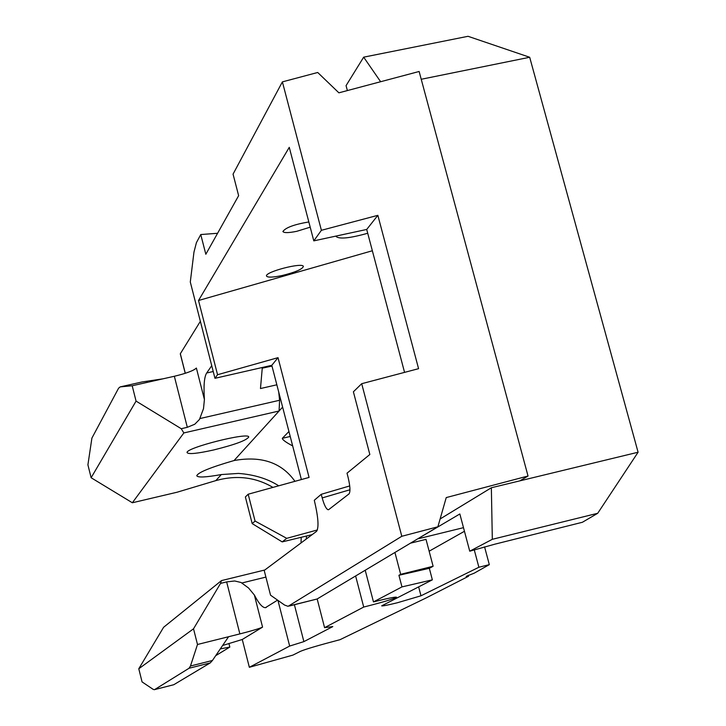 <?xml version="1.0" encoding="UTF-8"?>
<svg xmlns="http://www.w3.org/2000/svg" width="726" height="726" viewBox="0 0 726 726"><rect width="100%" height="100%" fill="white"/><g stroke="black" fill="none" stroke-linecap="round" stroke-linejoin="round"><path stroke-width="1.09" d="M377.856 215.332L321.391 230.305L282.387 81.875L317.707 72.482L338.888 92.828L419.129 71.484L528.029 476.02L446.245 497.573L437.878 526.786L401.796 536.287L361.702 383.7L418.575 368.672L377.856 215.332L366.712 229.452L313.795 240.869L321.391 230.305M282.387 81.875L233.055 174.14L238.636 195.675L205.83 254.272L200.757 234.543L196.428 242.629L193.969 252.067L190.294 282.006L214.969 378.31L217.555 374.725L198.525 300.5L289.266 147.342L313.795 240.869M433.113 566.271L429.32 568.304L398.928 575.282L400.661 574.32L433.113 566.271L426.017 539.354L410.471 543.175M464.449 531.278L429.139 551.206M440.11 518.972L491.357 487.754L492.319 539.309L597.716 513.282L638.09 452.234L529.69 57.263L468.034 36.3L363.672 57.163L380.633 81.72M528.029 476.02L519.889 480.848L491.357 487.754M349.968 489.769L322.19 497.918L321.246 494.306L314.294 500.268C318.306 517.157 319.05 527.53 316.527 531.368L264.2 570.445L270.535 595.175L284.592 605.067L288.077 606.319L401.796 536.287M321.246 494.306L349.723 485.93M361.702 383.7L353.39 391.795L369.833 454.494L347.019 473.189L348.017 477C350.177 486.048 350.513 491.674 349.052 493.871L328.678 509.634M418.639 586.853L420.989 595.792L478.888 567.251L489.315 564.647L474.151 573.204L466.219 576.344L468.515 576.272L426.216 597.888L340.004 639.688C318.778 645.26 305.573 649.144 300.401 651.349L292.887 655.115L249.345 667.294L289.656 646.058L277.949 600.393M420.989 595.792L397.421 602.743C387.729 605.13 382.484 606.174 381.667 605.865L432.36 579.838L401.968 586.898L373.473 601.908C387.457 598.387 395.135 596.817 396.505 597.208C393.664 598.977 382.729 602.262 363.708 607.054L324.586 627.663L332.807 626.583L303.885 641.621L289.656 646.058M200.757 234.543L217.582 233.282M213.226 371.512L206.683 372.992C204.242 376.83 203.489 385.669 204.414 399.5L196.383 368.055C193.651 370.65 186.301 373.391 174.34 376.268L187.317 427.315L181.246 428.712L136.061 401.106L91.131 477.735L87.91 464.84L91.903 438.105L118.574 388.228L120.189 386.885L142.015 381.976L163.096 378.8L132.196 385.76L120.189 386.885M136.061 401.106L132.196 385.76M154.538 689.627L173.777 684.718L210.241 662.911L212.437 660.478L190.475 666.005L189.059 668.247L210.241 662.911M173.777 684.718L154.302 689.691L153.122 689.328L142.06 681.905L138.784 668.773L193.524 628.807L220.55 583.395L226.648 581.898L239.87 633.907L228.572 636.729L212.437 660.478M154.747 689.528L189.059 668.247M289.347 606.01L317.126 598.995L437.878 526.786M301.381 479.55L271.796 365.314L214.969 378.31M271.796 365.314L278.022 357.655L309.076 477.427L248.183 494.224L245.37 496.965L252.194 523.618L282.196 541.895L286.743 538.338L255.071 521.068L252.194 523.618M217.555 374.725L278.022 357.655M404.563 372.374L366.712 229.452M312.135 534.654L282.196 541.895M322.19 497.918C324.223 505.223 326.228 509.171 328.216 509.761M255.071 521.068L248.183 494.224M367.719 233.255C350.15 238.173 339.65 239.29 336.229 236.612L336.22 236.032M372.356 250.751L198.525 300.5M308.831 221.947C294.275 224.416 285.627 227.601 282.895 231.503C283.902 233.028 288.494 232.964 296.698 231.331L310.202 227.174M281.933 275.571C295.037 272.368 302.179 269.346 303.368 266.506C303.196 261.968 264.654 271.941 266.515 276.043C267.567 277.613 272.704 277.459 281.933 275.571M190.475 666.005L197.49 644.488L228.572 636.729M197.49 644.488L193.524 628.807M222.619 645.487L242.266 639.488L262.567 627.119L254.372 595.03C258.819 603.569 262.513 607.78 265.453 607.671L277.568 600.13M242.266 639.488L249.345 667.294M272.949 487.391C255.488 477.109 236.44 474.849 215.813 480.621L177.035 492.237L132.35 502.764L183.85 432.941L181.246 428.712M91.131 477.735L132.35 502.764M206.683 372.992L211.738 365.704M185.302 373.282L180.32 353.743L200.367 321.319M262.168 368.182L271.996 366.076M278.711 392.004L279.592 400.262L279.083 410.998L282.623 407.105M187.317 427.315L194.777 424.229L199.45 419.483L203.507 408.647L204.414 399.5M276.842 384.798L260.471 388.537L262.304 367.61M254.372 595.03L248.573 588.015L241.014 582.479L234.716 580.981L226.648 581.898M239.87 633.907C251.931 630.821 259.5 628.562 262.567 627.119M163.096 378.8L174.34 376.268M215.695 655.678L229.824 647.075L220.314 648.89M317.407 529.953L286.743 538.338M347.373 90.569L346.057 85.641L363.672 57.163M492.319 539.309L469.74 551.197L494.705 544.219L582.406 522.266L597.716 513.282M317.171 598.968L324.586 627.663M363.708 607.054L355.622 575.972M220.55 583.395L221.394 580.655L163.604 627.282L138.784 668.773M278.73 485.803C267.54 478.688 254.1 474.568 238.409 473.416L221.312 474.559C205.812 477.345 197.635 477.726 196.773 475.712C198.134 472.408 210.567 467.353 234.062 460.538C261.333 455.629 281.634 462.553 294.956 481.32M213.716 449.948C197.445 453.559 188.56 454.458 187.081 452.625C185.157 447.915 249.726 431.634 248.709 437.079C246.368 440.437 234.707 444.72 213.716 449.948M421.225 79.27L529.69 57.263M638.09 452.234L519.889 480.848M418.358 538.456L459.848 513.963L469.74 551.197M463.487 527.666L418.43 538.71M429.32 568.304L432.36 579.838M401.968 586.898L398.928 575.282M400.661 574.32L394.935 552.468M365.214 570.237L373.473 601.908M478.888 567.251L474.25 549.809M489.315 564.647L484.578 546.869M468.515 576.272L468.243 575.219M301.018 542.948L301.208 537.285M290.228 436.471L282.332 438.304L288.939 431.516M282.332 438.304C282.341 439.72 285.79 442.261 292.669 445.927M229.824 647.075L228.908 643.463M306.181 539.091L306.599 535.979M317.126 598.995L289.738 605.793M279.592 400.262L199.968 418.539M183.85 432.941L279.083 410.998L234.062 460.538M241.912 582.978L265.897 577.097M294.402 604.749L303.885 641.621M215.813 480.621L221.312 474.559M266.188 607.49L265.453 607.671M180.284 353.861L185.239 373.309M221.602 580.564L264.808 569.992"/></g></svg>
